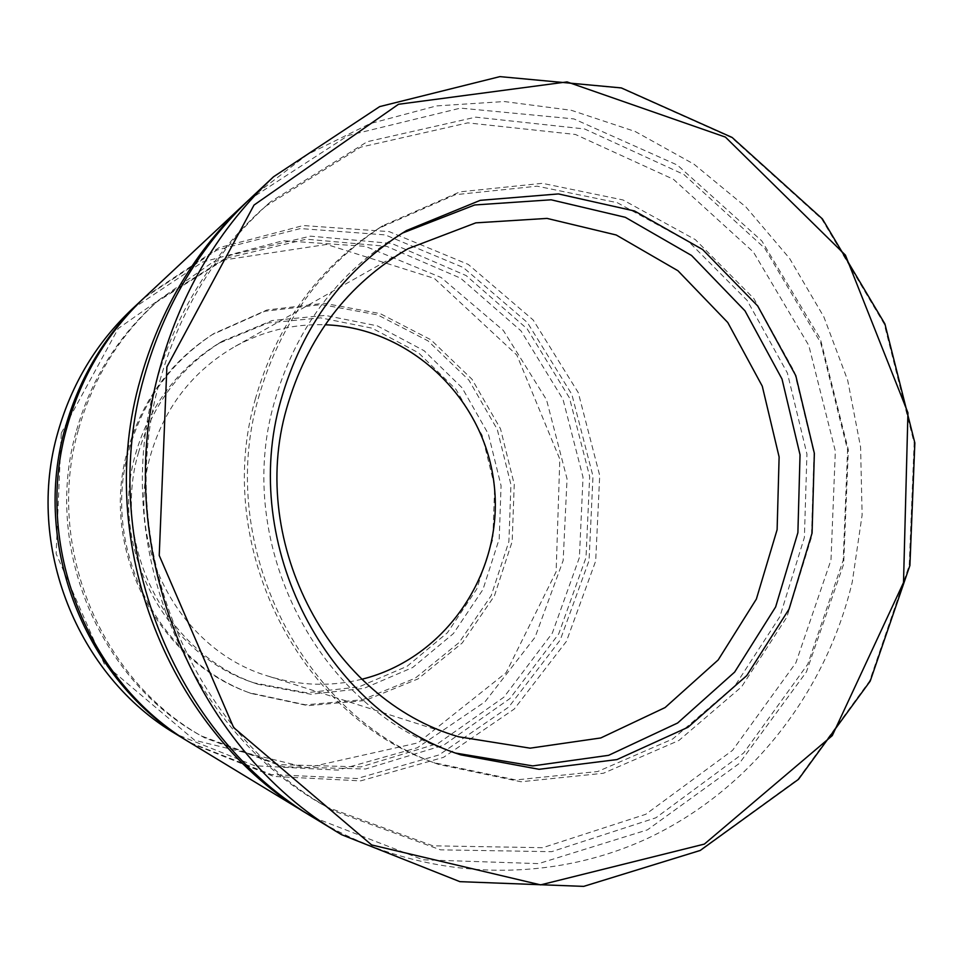 <?xml version="1.0" encoding="UTF-8"?>
<svg xmlns="http://www.w3.org/2000/svg" width="963" height="963" viewBox="0 0 963 963"><rect width="100%" height="100%" fill="white"/><g stroke="black" fill="none" stroke-linecap="round" stroke-linejoin="round"><path stroke-width="0.72" stroke-dasharray="4.82 3.61" d="M315.515 818.839C418.724 881.025 545.311 885.936 647.979 838.207C750.574 789.816 825.893 692.806 852.243 582.097L862.126 514.976L860.585 447.061L847.705 380.373L823.846 316.863L789.612 258.469L745.928 207.009L693.962 164.167L635.183 131.498L571.312 110.288L504.335 101.536L436.456 105.918L370.021 123.649L307.474 154.477L251.247 197.632M135.554 453.97C149.578 405.88 177.312 369.01 218.77 343.346L268.015 322.942L320.595 317.85L372.115 328.178L418.46 352.783L456.053 389.473L482.09 435.204L494.657 486.375L492.839 539.039L476.709 589.139L447.422 632.739L407.096 666.3L358.778 686.968L306.27 692.746L253.895 682.851C164.504 654.021 108.145 546.96 135.554 453.97M143.848 298.097L216.976 250.055L300.36 228.556L385.26 234.9L463.311 267.509L527.363 322.533L571.841 394.361L592.991 476.204L589.043 560.647L560.213 640.058L508.777 707.023L439.044 754.932L357.249 778.513L271.229 774.541L189.819 742.485M78.593 429.101C93.351 377.532 120.255 334.378 159.328 299.625L230.277 255.231L310.459 236.152L391.676 243.446L466.14 275.574L527.146 328.84L569.494 397.96L589.669 476.553L585.998 557.601L558.709 633.931L509.896 698.56L443.582 745.242L365.579 769.004L283.194 766.741L204.65 737.814C100.778 681.359 44.406 545.889 78.593 429.101M145.184 296.845L218.926 247.732L303.237 225.547L389.184 231.626L468.271 264.428L533.201 320.005L578.282 392.663L599.708 475.505L595.688 560.996L566.437 641.334L514.266 709.033L443.558 757.327L360.68 780.873L273.612 776.419L191.372 743.436M76.559 430.305C91.172 379.253 117.823 336.52 156.524 302.093L226.811 258.108L306.27 239.173L386.753 246.372L460.567 278.163L521.043 330.911L563.018 399.38L583.024 477.239L579.389 557.541L552.305 633.148L503.914 697.164L438.165 743.4L360.86 766.909L279.21 764.646L201.399 735.973C98.515 680.047 42.697 545.937 76.559 430.305M248.683 200.051L348.1 135.53L460.483 108.121L573.9 118.906L677.398 165.082L761.853 240.979L820.356 338.868L848.343 449.793L843.648 564.101L806.428 671.885L739.295 763.466L647.449 829.853L538.63 863.618L423.022 859.803L312.494 816.985M159.846 380.867C180.213 309.003 217.144 249.297 270.627 201.761L367.288 141.693L475.698 117.149L584.649 128.97L683.862 174.472L764.718 248.201L820.729 342.828L847.584 449.865L843.215 560.141L807.752 664.229L743.701 752.958L655.899 817.792L551.679 851.677L440.536 849.848L333.631 810.834C191.468 733.926 112.575 543.782 159.846 380.867M155.886 383.214C175.988 312.337 212.438 253.425 265.234 206.503L360.668 147.17L467.741 122.867L575.405 134.459L673.462 179.299L753.415 252.041L808.788 345.452L835.342 451.141L830.985 560.021L795.895 662.797L732.542 750.358L645.728 814.313L542.723 847.693L432.941 845.827L327.384 807.295C187.051 731.362 109.24 543.89 155.886 383.214M138.395 452.923C152.551 404.316 180.575 367.059 222.465 341.131L272.192 320.523L325.301 315.407L377.327 325.855L424.129 350.737L462.084 387.8L488.361 434.012L501.061 485.713L499.219 538.919L482.945 589.537L453.38 633.594L412.67 667.515L363.882 688.401L310.856 694.251L257.952 684.26C167.658 655.141 110.685 546.912 138.395 452.923M127.754 449.938C142.103 400.536 170.21 362.124 212.101 334.691L264.873 311.254L321.654 304.585L377.556 314.853L427.957 340.842L468.909 380.144L497.281 429.426L510.944 484.69L508.885 541.591L491.202 595.64L459.17 642.49L415.137 678.241L362.533 699.74L305.584 704.832L249.128 692.698C156.307 659.872 99.045 547.429 127.754 449.938M129.138 449.396C143.559 399.729 171.823 361.101 213.918 333.523L266.968 309.978L324.025 303.273L380.192 313.613L430.858 339.746L472.002 379.253L500.507 428.788L514.242 484.353L512.172 541.543L494.416 595.868L462.228 642.971L417.99 678.915L365.121 700.534L307.895 705.65L251.15 693.456C157.848 660.474 100.272 547.417 129.138 449.396M361.823 679.264C330.622 686.848 299.445 685.825 268.292 676.17C180.406 650.482 123.721 546.153 150.493 455.391C164.48 407.542 192.395 371.405 234.238 346.945C262.755 331.116 293.053 323.724 325.157 324.772M456.041 753.15L451.334 751.561C318.897 709.298 233.106 544.889 274.202 402.775C295.208 329.394 336.46 273.697 397.972 235.67L402.257 233.154M258.373 398.152C279.691 323.52 321.148 266.053 382.732 225.763L459.905 191.866L542.374 183.319L623.013 199.955L695.322 239.618L753.836 298.518L794.343 371.682L814.012 453.344L811.472 537.306L786.807 617.199L741.582 686.836L678.927 740.463L603.392 773.265L520.923 781.763L438.442 764.381C302.117 716.628 215.712 545.648 258.373 398.152M255.243 399.392C276.393 325.362 317.537 268.352 378.664 228.351L455.27 194.707L537.149 186.184L617.235 202.663L689.051 242.002L747.168 300.432L787.397 373.03L806.934 454.079L804.394 537.402L779.874 616.693L734.962 685.788L672.716 738.994L597.698 771.519L515.807 779.946L433.94 762.684C298.614 715.268 212.907 545.696 255.243 399.392M273.552 176.759L379.651 106.652L499.785 76.739L621.039 88.115L731.615 137.637L821.788 219.07L884.239 324.062L914.152 442.98L909.204 565.51L869.577 681.058L797.99 779.223L699.884 850.341L583.518 886.285L459.82 881.614L341.612 834.692M61.247 433.157L118.208 328.515L213.654 261.539L326.65 244.446L434.373 278.427L516.842 355.058L559.816 459.17L556.12 571.781L506.129 672.655L417.942 742.87L307.016 767.752L194.646 740.27L104.281 663.952L56.119 553.701L61.247 433.157M132.244 308.942L202.639 262.02L283.206 240.714L365.41 246.347L441.126 277.5L503.324 330.453L546.527 399.777L567.051 478.888L563.162 560.526L535.067 637.229L485.015 701.798L417.28 747.782L337.965 770.123L254.75 765.754L176.241 734.239M159.328 299.625L156.524 302.093M204.65 737.814L201.399 735.973M270.627 201.761L265.234 206.503M333.631 810.834L327.384 807.295M222.465 341.131L218.77 343.346M257.952 684.26L253.895 682.851M213.918 333.523L212.101 334.691M251.15 693.456L249.128 692.698M408.156 248.647L234.238 346.945M458.653 736.779L268.292 676.17M406.53 230.53L397.972 235.67M460.759 754.848L451.334 751.561M382.732 225.763L378.664 228.351M438.442 764.381L433.94 762.684"/><path stroke-width="1.44" d="M144.269 376.34C96.156 542.157 173.063 735.804 315.515 818.839L341.612 834.692C191.216 747.119 109.638 541.591 160.544 365.856C181.718 290.91 219.383 227.882 273.552 176.759L251.247 197.632C199.943 246.047 164.288 305.62 144.269 376.34M280.871 400.319C302.201 325.711 344.092 269.122 406.53 230.53L480.26 200.34L558.456 193.924L634.593 211.017L702.677 249.549L757.712 305.981L795.799 375.69L814.349 453.308L812.074 533.081L789.058 609.11L746.758 675.605L687.991 727.27L616.97 759.578L539.111 769.305L460.759 754.848C326.325 711.958 239.137 544.793 280.871 400.319M189.819 742.485L188.254 741.546C85.31 681.262 30.997 544.805 65.412 427.163C79.748 376.954 105.448 334.354 142.512 299.337L143.848 298.097M312.494 816.985L191.372 743.436C87.452 682.598 32.586 544.745 67.338 425.923C81.819 375.221 107.76 332.187 145.184 296.845L248.683 200.051M309.484 815.18C168.874 733.204 93.05 542.277 140.526 378.76C160.267 309.015 195.465 250.236 246.107 202.435M325.157 324.772C411.67 327.841 485.834 400.355 494.344 486.411C503.625 572.383 445.881 658.548 361.823 679.264M286.589 408.541C307.028 337.327 347.547 284.037 408.156 248.647L475.782 222.862L547.056 218.408L616.2 234.984L677.928 270.735L727.775 322.509L762.275 386.175L779.115 456.956L777.117 529.674L756.376 599.058L718.193 659.932L665.084 707.564L600.804 737.947L530.119 748.167L458.653 736.779C331.513 700.029 247.455 543.854 286.589 408.541M402.257 233.154L474.699 204.975L551.137 199.798L625.324 217.313L691.542 255.472L745.001 310.856L782.004 379.013L800.036 454.789L797.894 532.659L775.636 606.943L734.649 672.09L677.627 723.008L608.604 755.329L532.72 765.91L456.041 753.15M166.876 366.951L254.015 205.071L398.489 104.281L567.051 81.903L725.416 137.095L845.418 255.135L907.94 412.778L903.511 582.579L832.273 735.624L704.362 844.094L540.616 884.877L371.67 844.96L233.648 727.595L159.232 555.47L166.876 366.951M58.009 431.942C71.804 383.659 96.553 342.659 132.244 308.942C96.541 342.672 71.78 383.683 57.985 431.954C24.882 545.058 77.064 676.134 176.241 734.239C77.1 676.17 24.894 545.046 58.009 431.942M273.552 176.759L379.687 106.604L499.929 76.619L621.34 87.922L732.085 137.432L822.39 218.89L884.913 323.929L914.85 442.908L909.903 565.498L870.203 681.118L798.496 779.332L700.221 850.461L583.698 886.381L459.869 881.651L341.612 834.692M142.512 299.337L132.244 308.942M188.254 741.546L176.241 734.239"/></g></svg>

